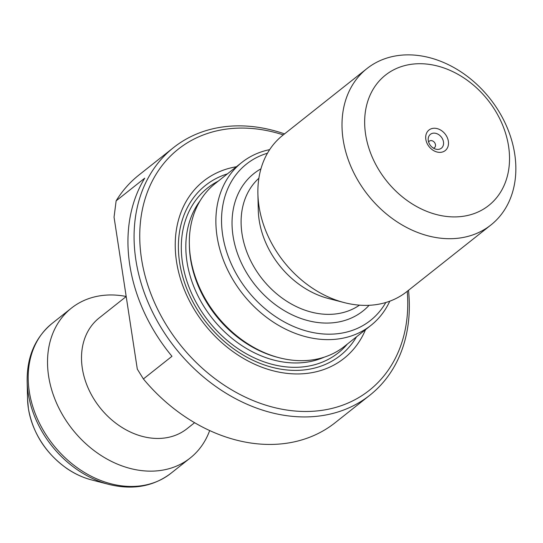 <?xml version="1.0" encoding="UTF-8"?>
<svg xmlns="http://www.w3.org/2000/svg" width="543" height="543" viewBox="0 0 543 543"><rect width="100%" height="100%" fill="white"/><g stroke="black" fill="none" stroke-linecap="round" stroke-linejoin="round"><path stroke-width="0.81" d="M408.506 290.301A157.999 123.132 -128.4 0 1 369.851 395.216A157.999 123.132 -128.4 0 1 189.745 364.305A157.999 123.132 -128.4 0 1 150.845 173.332A157.999 123.132 -128.4 0 1 173.57 147.574A157.999 123.132 -128.4 0 1 284.546 133.89M171.975 356.296A157.999 123.132 -128.4 0 1 144.723 178.185L116.134 200.842L114.05 217.152L137.304 369.118L143.393 378.953L171.975 356.296M143.393 378.953A157.999 123.132 51.6 0 0 335.14 422.725L369.851 395.216M173.57 147.574L138.859 175.084A157.999 123.132 51.6 0 0 116.134 200.842M435.255 128.284A13.1 10.208 51.6 0 0 428.264 145.51A13.1 10.208 51.6 0 0 447.765 147.146A13.1 10.208 51.6 0 0 435.255 128.284M365.602 134.311A83.154 64.807 -128.4 0 1 462.717 77.181A83.154 64.807 -128.4 0 1 482.958 209.449A83.154 64.807 -128.4 0 1 365.602 134.311M343.135 139.578A99.79 77.771 -128.4 0 1 366.939 68.581A99.79 77.771 -128.4 0 1 489.874 98.48A99.79 77.771 -128.4 0 1 490.906 224.992A99.79 77.771 -128.4 0 1 402.614 225.25A99.79 77.771 -128.4 0 1 343.135 139.578M490.906 224.992L406.775 291.672A99.79 77.771 -128.4 0 1 344.167 302.58A99.79 77.771 -128.4 0 1 259.004 206.265A99.79 77.771 -128.4 0 1 257.891 193.729A99.79 77.771 -128.4 0 1 282.808 135.268L366.939 68.581M344.167 302.58L328.372 298.487A81.077 63.185 -128.4 0 1 259.174 220.227A81.077 63.185 -128.4 0 1 258.271 210.046L257.891 193.729M385.795 302.519A99.79 77.771 -128.4 0 1 294.944 327.049A99.79 77.771 -128.4 0 1 222.671 235.058A99.79 77.771 -128.4 0 1 267.461 153.221M389.779 301.189A103.944 81.009 -128.4 0 1 370.984 325.345A103.944 81.009 -128.4 0 1 279.014 325.617A103.944 81.009 -128.4 0 1 217.057 236.375A103.944 81.009 -128.4 0 1 241.852 162.425A103.944 81.009 -128.4 0 1 269.667 149.637M370.984 325.345L344.438 346.386A103.944 81.009 -128.4 0 1 279.224 357.749A103.944 81.009 -128.4 0 1 190.512 257.416A103.944 81.009 -128.4 0 1 189.351 244.357A103.944 81.009 -128.4 0 1 215.313 183.459L241.852 162.425M279.224 357.749L277.466 357.294A101.867 79.387 -128.4 0 1 190.532 258.963A101.867 79.387 -128.4 0 1 189.392 246.169L189.351 244.357M356.547 336.789A108.525 84.579 -128.4 0 1 257.708 362.412A108.525 84.579 -128.4 0 1 179.631 262.588A108.525 84.579 -128.4 0 1 227.415 173.862M365.527 329.669A113.093 88.136 -128.4 0 1 263.423 367.794A113.093 88.136 -128.4 0 1 176.523 261.611A113.093 88.136 -128.4 0 1 236.402 166.742M283.276 134.895A153.839 119.894 51.6 0 0 139.761 233.538A153.839 119.894 51.6 0 0 278.437 408.506A153.839 119.894 51.6 0 0 407.243 291.299M194.598 422.705L186.982 428.739A70.685 55.087 -128.4 0 1 124.442 428.922A70.685 55.087 -128.4 0 1 82.312 368.242A70.685 55.087 -128.4 0 1 99.172 317.954L126.2 296.532M209.666 430.558A95.629 74.527 -128.4 0 1 190.226 458A95.629 74.527 -128.4 0 1 105.613 458.251A95.629 74.527 -128.4 0 1 48.612 376.15A95.629 74.527 -128.4 0 1 71.425 308.112A95.629 74.527 -128.4 0 1 126.186 296.464M428.617 142.042A4.161 3.238 -128.4 0 1 429.323 141.166A4.161 3.238 -128.4 0 1 431.325 140.603A4.161 3.238 -128.4 0 1 435.119 143.522A4.161 3.238 -128.4 0 1 434.488 147.682A4.161 3.238 -128.4 0 1 433.477 148.171M434.644 133.157A8.837 6.883 -128.4 0 1 443.556 142.592A8.837 6.883 -128.4 0 1 435.825 149.162A8.837 6.883 -128.4 0 1 428.189 139.524A8.837 6.883 -128.4 0 1 434.644 133.157M258.875 178.247A81.077 63.185 51.6 0 0 242.022 233.823A81.077 63.185 51.6 0 0 288.618 302.397A81.077 63.185 51.6 0 0 359.466 305.159M369.104 305.302A87.728 68.37 -128.4 0 1 254.877 284.736A87.728 68.37 -128.4 0 1 260.939 168.832M324.198 357.179A101.867 79.387 -128.4 0 1 186.989 261.774A101.867 79.387 -128.4 0 1 200.177 200.706M347.364 344.065A105.193 81.979 -128.4 0 1 252.006 356.778A105.193 81.979 -128.4 0 1 182.496 262.826A105.193 81.979 -128.4 0 1 218.232 181.145M71.425 308.112L52.101 323.424A95.629 74.527 51.6 0 0 29.288 391.462A95.629 74.527 51.6 0 0 86.289 473.564A95.629 74.527 51.6 0 0 170.902 473.32C153.33 486.555 132.655 490.248 108.865 484.397A94.516 73.658 -128.4 0 1 28.202 393.166A94.516 73.658 -128.4 0 1 27.15 381.295L27.564 399.159A74.024 57.694 51.6 0 0 28.392 408.458A74.024 57.694 51.6 0 0 91.57 479.91L108.865 484.397M190.226 458L170.902 473.32M52.101 323.424C35.2 337.515 26.878 356.799 27.15 381.295M91.57 479.91C82.855 477.63 74.54 473.774 66.64 468.351C45.585 453.161 32.838 433.253 28.406 408.614L27.564 399.159"/></g></svg>
